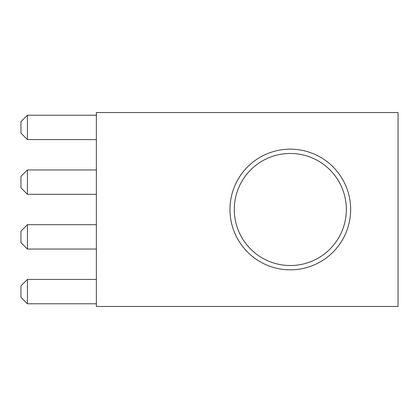 <?xml version="1.0" encoding="UTF-8"?>
<svg xmlns="http://www.w3.org/2000/svg" width="419" height="419" viewBox="0 0 419 419"><rect width="100%" height="100%" fill="white"/><g stroke="black" fill="none" stroke-linecap="round" stroke-linejoin="round"><path stroke-width="0.63" d="M350.645 209.5A60.336 60.336 0 0 1 260.141 261.755A60.336 60.336 0 0 1 260.141 157.245A60.336 60.336 0 0 1 350.645 209.5M346.335 209.5A56.026 56.026 0 0 0 262.294 160.98A56.026 56.026 0 0 0 262.294 258.02A56.026 56.026 0 0 0 346.335 209.5M398.05 112.533L398.05 306.467L96.37 306.467L96.37 112.533L398.05 112.533M27.413 115.225L27.413 139.574L20.95 133.111L20.95 121.688L27.413 115.225L96.37 115.225M27.413 139.574L96.37 139.574M27.413 169.957L27.413 194.306L20.95 187.843L20.95 176.425L27.413 169.957L96.37 169.957M27.413 194.306L96.37 194.306M27.413 224.694L27.413 249.043L20.95 242.575L20.95 231.157L27.413 224.694L96.37 224.694M27.413 249.043L96.37 249.043M27.413 279.426L27.413 303.775L20.95 297.312L20.95 285.889L27.413 279.426L96.37 279.426M27.413 303.775L96.37 303.775"/></g></svg>
